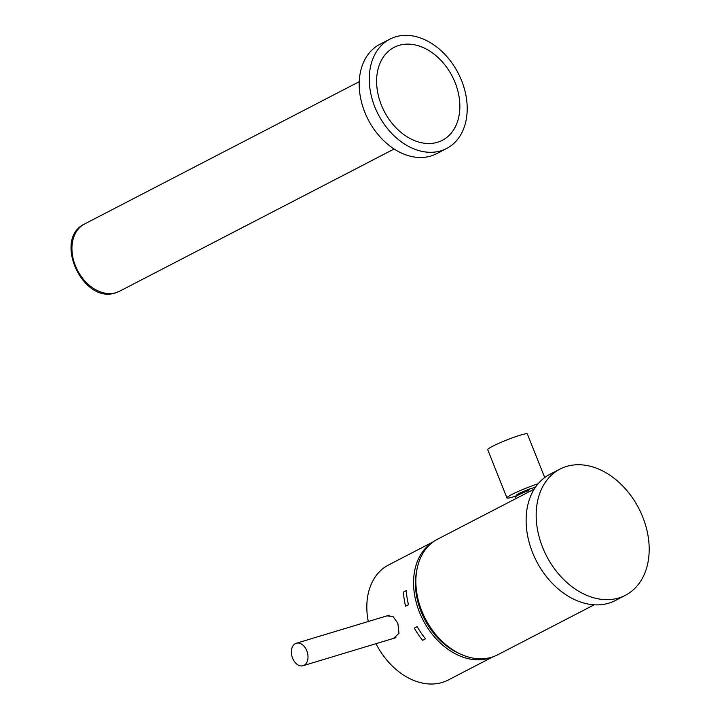 <?xml version="1.0" encoding="UTF-8"?>
<svg xmlns="http://www.w3.org/2000/svg" width="720" height="720" viewBox="0 0 720 720"><rect width="100%" height="100%" fill="white"/><g stroke="black" fill="none" stroke-linecap="round" stroke-linejoin="round"><path stroke-width="1.08" d="M594.171 604.809L497.628 654.822A65.151 47.583 -117.4 0 1 491.643 657.243A65.151 47.583 -117.4 0 1 423.477 614.889A65.151 47.583 -117.4 0 1 437.688 539.118L534.24 489.105M459.531 653.625A62.424 45.594 62.6 0 1 421.083 611.604A62.424 45.594 -117.4 0 1 416.691 570.924M488.817 657.981L488.925 658.26A64.8 47.322 62.6 0 1 419.418 612.108A64.8 47.322 -117.4 0 1 432.855 542.142M368.28 621.504A64.8 47.322 -117.4 0 1 388.53 564.984L433.449 541.719M393.696 638.334L398.988 633.267L397.854 623.268L392.994 616.455L386.964 615.861M376.002 643.68A64.8 47.322 62.6 0 0 448.137 680.058L492.399 657.126L488.925 658.26M492.939 656.829L492.399 657.126M414.315 628.092L417.186 626.607A65.034 47.493 62.6 0 0 425.493 638.829L422.622 640.314A65.034 47.493 -117.4 0 1 414.315 628.092M403.434 592.092L406.305 590.607A65.034 47.493 62.6 0 0 408.465 604.683L405.594 606.177A65.034 47.493 -117.4 0 1 403.434 592.092M304.011 665.334A11.727 7.938 -106.8 0 0 307.062 651.492A11.727 7.938 -106.8 0 0 296.298 643.257A11.727 7.938 -106.8 0 0 295.371 643.635A11.727 7.938 -106.8 0 0 292.32 657.477A11.727 7.938 -106.8 0 0 303.084 665.712A11.727 7.938 -106.8 0 0 304.011 665.334M559.998 469.089A71.073 51.903 62.6 0 1 566.523 466.443A71.073 51.903 -117.4 0 1 640.881 512.658A71.073 51.903 -117.4 0 1 625.374 595.314A71.073 51.903 -117.4 0 1 618.858 597.96A71.073 51.903 62.6 0 1 544.491 551.754A71.073 51.903 62.6 0 1 559.998 469.089L549.936 474.3A71.073 51.903 62.6 0 0 534.429 556.965A71.073 51.903 62.6 0 0 608.796 603.171A71.073 51.903 -117.4 0 0 615.321 600.525L625.374 595.314M395.559 36.837A61.596 44.982 62.6 0 0 389.898 39.132A61.596 44.982 62.6 0 0 376.461 110.772A61.596 44.982 62.6 0 0 440.91 150.813A61.596 44.982 -117.4 0 0 446.571 148.518A61.596 44.982 -117.4 0 0 460.008 76.887A61.596 44.982 -117.4 0 0 395.559 36.837M389.898 39.132L379.845 44.343A61.596 44.982 62.6 0 0 366.408 115.983A61.596 44.982 62.6 0 0 430.857 156.024A61.596 44.982 -117.4 0 0 436.509 153.729L446.571 148.518M437.508 142.263A52.362 38.241 -117.4 0 1 381.339 104.976A52.362 38.241 -117.4 0 1 398.961 45.387A52.362 38.241 -117.4 0 1 455.13 82.674A52.362 38.241 -117.4 0 1 437.508 142.263M516.078 498.51L515.493 497.025A13.032 1.206 -21.7 0 1 515.502 496.908A13.032 1.206 -21.7 0 1 528.597 490.527L529.092 491.769M515.502 496.908L516.168 495.378A11.844 1.089 -21.7 0 1 529.749 488.952L528.597 490.527M529.749 488.952L535.473 487.224M538.083 483.804A21.321 1.971 158.3 0 0 517.248 491.895A21.321 1.971 158.3 0 0 506.916 497.898A21.321 1.971 158.3 0 0 513.792 496.719A21.321 1.971 -21.7 0 0 515.871 496.071M544.716 477.567L527.346 433.917A21.321 1.971 -21.7 0 0 520.47 435.096A21.321 1.971 158.3 0 0 498.942 443.277A21.321 1.971 158.3 0 0 487.728 449.676L506.916 497.898M116.028 292.671A37.908 27.684 -117.4 0 1 76.365 268.029A37.908 27.684 -117.4 0 1 84.636 223.938C52.65 238.779 82.719 304.569 115.659 292.824L119.511 291.258A37.908 27.684 -117.4 0 1 116.028 292.671M447.732 646.2L445.923 645.444M415.53 586.755L415.953 584.838M389.079 615.222L296.298 643.257M395.919 637.659L303.084 665.712M394.128 149.004L119.511 291.258M359.253 81.684L84.636 223.938"/></g></svg>
